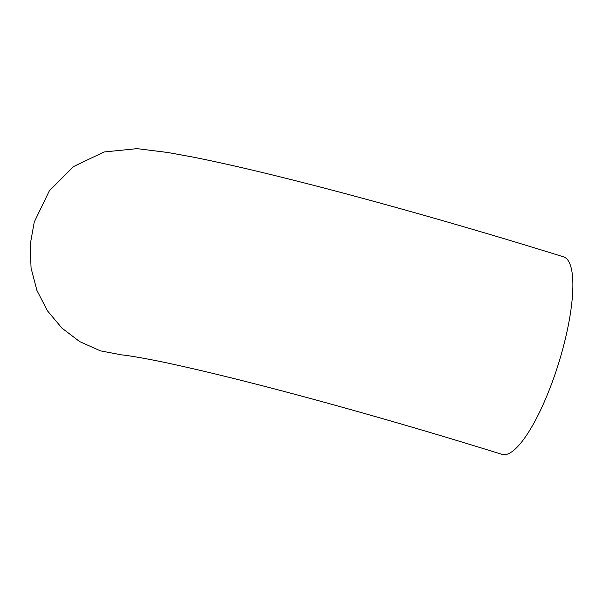 <?xml version="1.0" encoding="UTF-8"?>
<svg xmlns="http://www.w3.org/2000/svg" width="603" height="603" viewBox="0 0 603 603"><rect width="100%" height="100%" fill="white"/><g stroke="black" fill="none" stroke-linecap="round" stroke-linejoin="round"><path stroke-width="0.9" d="M137.085 148.639L103.987 151.986L73.536 166.571L49.348 190.842L34.25 222.055L30.15 244.924L31.062 268.086L36.911 290.397L47.373 310.726L61.943 328.122L79.724 341.622L100.362 350.833L122.017 354.963C124.406 354.873 149.175 358.838 174.576 364.574C204.131 371.033 240.009 379.822 282.204 390.94C350.335 408.894 429.984 431.876 501.975 454.361A103.437 26.931 -72.7 0 0 560.368 357.481A103.437 26.931 -72.7 0 0 563.601 256.878C476.076 229.539 378.669 201.801 300.136 181.88C257.451 171.026 221.309 162.682 191.701 156.833L167.883 152.506L137.085 148.639"/></g></svg>
